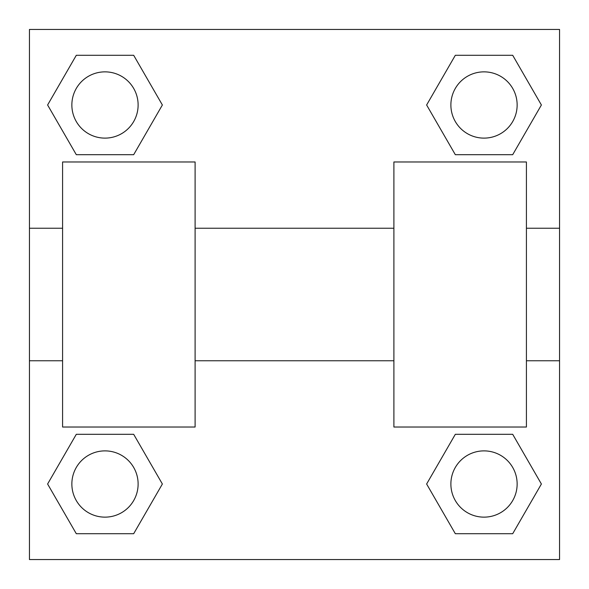 <?xml version="1.0" encoding="UTF-8"?>
<svg xmlns="http://www.w3.org/2000/svg" width="589" height="589" viewBox="0 0 589 589"><rect width="100%" height="100%" fill="white"/><g stroke="black" fill="none" stroke-linecap="round" stroke-linejoin="round"><path stroke-width="0.88" d="M162.373 104.989L133.681 154.686L76.298 154.686L47.606 104.989L76.298 55.292L133.681 55.292L162.373 104.989L133.681 154.686L119.53 154.686M119.53 434.314L133.681 434.314L162.373 484.011L133.681 533.708L76.298 533.708L47.606 484.011L76.298 434.314L133.681 434.314M469.47 154.686L455.319 154.686L426.627 104.989L455.319 55.292L512.702 55.292L541.394 104.989L512.702 154.686L455.319 154.686M426.627 484.011L455.319 434.314L512.702 434.314L541.394 484.011L512.702 533.708L455.319 533.708L426.627 484.011L455.319 434.314L469.47 434.314M455.319 434.314L512.702 434.314L455.319 434.314M512.702 533.708L455.319 533.708L512.702 533.708L541.394 484.011M517.142 484.011A33.131 33.131 0 0 0 467.445 455.319A33.131 33.131 0 0 0 467.445 512.702A33.131 33.131 0 0 0 517.142 484.011M133.681 533.708L76.298 533.708L133.681 533.708L162.373 484.011M138.12 484.011A33.131 33.131 0 0 0 88.424 455.319A33.131 33.131 0 0 0 88.424 512.702A33.131 33.131 0 0 0 138.12 484.011M455.319 55.292L512.702 55.292L455.319 55.292L426.627 104.989M517.142 104.989A33.131 33.131 0 0 0 467.445 76.298A33.131 33.131 0 0 0 467.445 133.681A33.131 33.131 0 0 0 517.142 104.989M76.298 55.292L133.681 55.292L76.298 55.292L47.606 104.989M133.681 154.686L76.298 154.686L133.681 154.686M138.12 104.989A33.131 33.131 0 0 0 88.424 76.298A33.131 33.131 0 0 0 88.424 133.681A33.131 33.131 0 0 0 138.12 104.989M559.55 228.237L559.55 559.55L29.45 559.55L29.45 29.45L559.55 29.45L559.55 228.237L526.419 228.237M47.606 484.011L76.298 434.314M541.394 104.989L512.702 154.686M393.894 161.975L393.894 427.025L526.419 427.025L526.419 161.975L393.894 161.975M195.106 427.025L195.106 161.975L62.581 161.975L62.581 427.025L195.106 427.025M393.894 228.237L195.106 228.237M393.894 360.762L195.106 360.762M559.55 360.762L526.419 360.762M29.45 360.762L62.581 360.762M29.45 228.237L62.581 228.237"/></g></svg>
